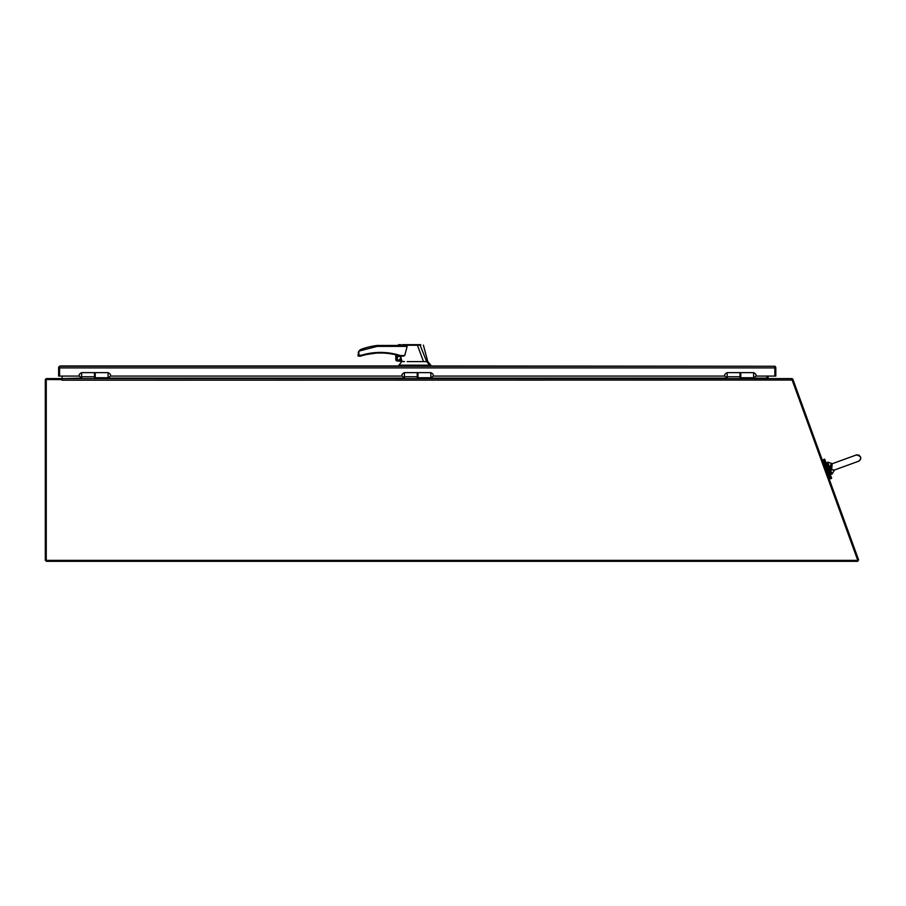 <?xml version="1.0" encoding="UTF-8"?>
<svg xmlns="http://www.w3.org/2000/svg" width="906" height="906" viewBox="0 0 906 906"><rect width="100%" height="100%" fill="white"/><g stroke="black" fill="none" stroke-linecap="round" stroke-linejoin="round"><path stroke-width="1.36" d="M61.812 379.557L62.106 379.557A5.04 5.04 0 0 0 61.801 379.569L46.263 379.557L46.263 560.372L45.3 560.372L45.3 380.044A1.438 1.438 0 0 1 46.738 378.595L61.812 378.595L61.959 380.192L792.138 380.044L791.935 378.595L62.106 378.595L62.106 380.044M61.812 378.595L81.642 378.119M792.037 379.501L792.841 379.206L858.673 560.055L857.767 560.384L792.138 380.044M791.935 378.629A1.438 1.438 0 0 1 792.807 379.218M767.02 378.595A1.438 1.438 0 0 1 766.929 378.119L766.906 376.069M767.892 376.069L768.379 378.595M46.263 560.372L857.778 560.372L857.778 561.335L46.263 561.335L46.263 560.372M62.106 376.069L62.106 378.119M834.562 469.976L831.81 469.92L830.44 467.881M830.236 467.054L831.867 463.77M832.286 463.702L830.168 466.307L832.286 463.702L828.129 462.207L826.227 463.396L826.589 462.626L830.893 474.461L830.123 474.098L832.025 474.053L827.722 462.207L832.025 474.053L834.573 469.976M831.855 469.387L833.339 470.214L831.855 469.387M831.935 463.827L831.901 463.838C829.805 464.155 830.598 468.255 831.968 469.501L833.52 470.225M828.175 468.753L831.663 478.334L830.428 478.787L823.452 459.614L824.687 459.161L828.175 468.753M831.663 469.795L832.195 463.713M407.224 361.607L423.51 361.607L417.428 345.231L399.467 345.265C397.508 345.446 397.508 345.458 399.444 345.299C397.508 345.458 397.508 345.446 399.467 345.265M395.797 359.693L395.797 354.846L396.092 360.509L395.797 359.693L397.055 360.95L396.749 355.084L396.749 360.916L404.506 361.607M403.997 345.469L407.134 346.386L404.733 355.56L402.83 356.16M400.656 356.16L401.698 360.645L397.055 360.645L401.743 360.95L397.055 360.95M417.428 345.231L417.451 344.665L402.536 344.665L417.406 344.665M424.246 361.607L426.669 361.607L420.067 345.118L417.417 345.209M401.89 361.607L398.867 365.186L429.806 365.186L426.669 361.607M400.95 357.44L399.104 360.362L401.154 358.278M396.749 355.084L400.327 356.126A64.7 64.7 0 0 0 361.528 355.832L360.577 356.126A0.6 0.6 0 0 1 360.384 356.16L358.595 356.16L361.347 355.254C374.438 351.358 387.496 351.46 400.52 355.56L400.327 356.126A0.6 0.6 0 0 0 400.52 356.16L403.181 356.16M399.104 360.203A1.891 1.891 0 0 0 400.996 358.312A1.891 1.891 0 0 0 399.104 356.42A1.891 1.891 0 0 0 397.213 358.312A1.891 1.891 0 0 0 399.104 360.203M403.985 345.469L377.066 345.469L377.123 346.386L358.878 351.132L357.983 355.56L358.889 355.254L357.983 355.56A0.6 0.6 0 0 0 358.595 356.16L358.889 355.254L361.347 355.254L358.595 356.16M403.736 345.469L377.066 345.469A74.598 74.598 0 0 0 361.324 349.252L358.878 351.132L358.889 355.254M407.134 346.386L377.123 346.386L377.066 345.469M420.611 344.665L417.213 344.665M417.451 344.665L420.565 344.665M420.067 345.118L420.905 345.095L419.806 344.665M429.806 365.186L429.206 365.99M398.867 365.186L398.867 365.99L60.543 365.99L59.581 366.25L59.581 367.859M359.455 350.441L360.271 349.773L359.455 350.441M360.633 349.557L361.324 349.252L360.633 349.557M358.198 352.536L358.459 351.879M380.962 352.4L361.347 355.254L361.528 355.832M399.569 344.665L398.991 344.665M397.983 345.413L398.595 344.665L397.994 345.469M399.444 344.665L400.916 344.665M407.734 344.665L408.504 344.665M361.347 355.254L360.384 356.16M59.581 366.25L59.581 376.069L58.618 376.069L58.618 367.904A1.914 1.914 0 0 1 59.581 366.25L774.857 366.25L430.826 365.99L430.826 365.186L430.826 365.99M775.808 376.069L775.808 367.904L775.808 376.069L774.857 376.069L774.857 367.904L774.857 376.069L756.012 376.069M774.857 367.859L774.857 366.25L774.857 367.904L59.581 367.904L59.581 376.069L79.23 376.069M724.777 376.069L433.238 376.069M402.004 376.069L110.464 376.069M774.857 366.25A1.914 1.914 0 0 1 775.808 367.904M95.243 377.745L95.243 372.649L94.439 372.649L94.439 377.745L108.074 377.745L108.074 372.649L95.243 372.649M418.017 377.745L418.017 372.649L417.213 372.649L417.213 377.745L430.848 377.745L430.848 372.649L418.017 372.649M740.791 377.745L740.791 372.649L739.987 372.649L739.987 377.745L753.622 377.745L753.622 372.649L740.791 372.649M739.987 378.595L739.987 376.76L727.19 376.76L727.19 378.595M417.213 378.595L417.213 376.76L404.416 376.76L404.416 378.595M94.439 378.595L94.439 376.76L81.642 376.76L81.642 378.595M94.439 378.119L404.416 378.119M417.213 378.119L727.19 378.119M739.987 378.119L766.906 378.119M404.733 355.56L400.52 355.56L400.52 356.16M428.334 365.186L428.334 365.99M403.227 365.186L403.227 365.99M396.092 360.509L396.092 354.925M397.055 360.645L401.72 360.645M727.167 375.197L727.19 377.745C723.883 376.047 723.883 374.348 727.167 372.649L727.167 375.197M404.393 375.197L404.416 377.745C401.109 376.047 401.109 374.348 404.393 372.649L404.393 375.197M81.619 377.745C78.335 376.047 78.335 374.348 81.619 372.649L81.642 377.745M831.901 463.838L856.714 454.835L859.103 455.208L860.575 456.986L860.541 459.319L859.556 460.678M859.001 461.041L858.571 461.245C862.161 458.243 861.402 456.148 856.283 454.959L852.852 456.216M824.358 462.094L823.169 462.524M829.534 476.307L828.344 476.737M834.188 470.112L858.571 461.245M423.385 345.118L427.802 361.607L430.826 365.186L427.802 361.607M108.074 377.745C111.359 376.047 111.359 374.348 108.074 372.649M430.848 377.745C434.121 376.047 434.121 374.348 430.848 372.649M753.622 377.745C756.895 376.047 756.895 374.348 753.622 372.649M727.167 372.649L739.987 372.649M404.393 372.649L417.213 372.649M81.619 372.649L94.439 372.649"/></g></svg>
